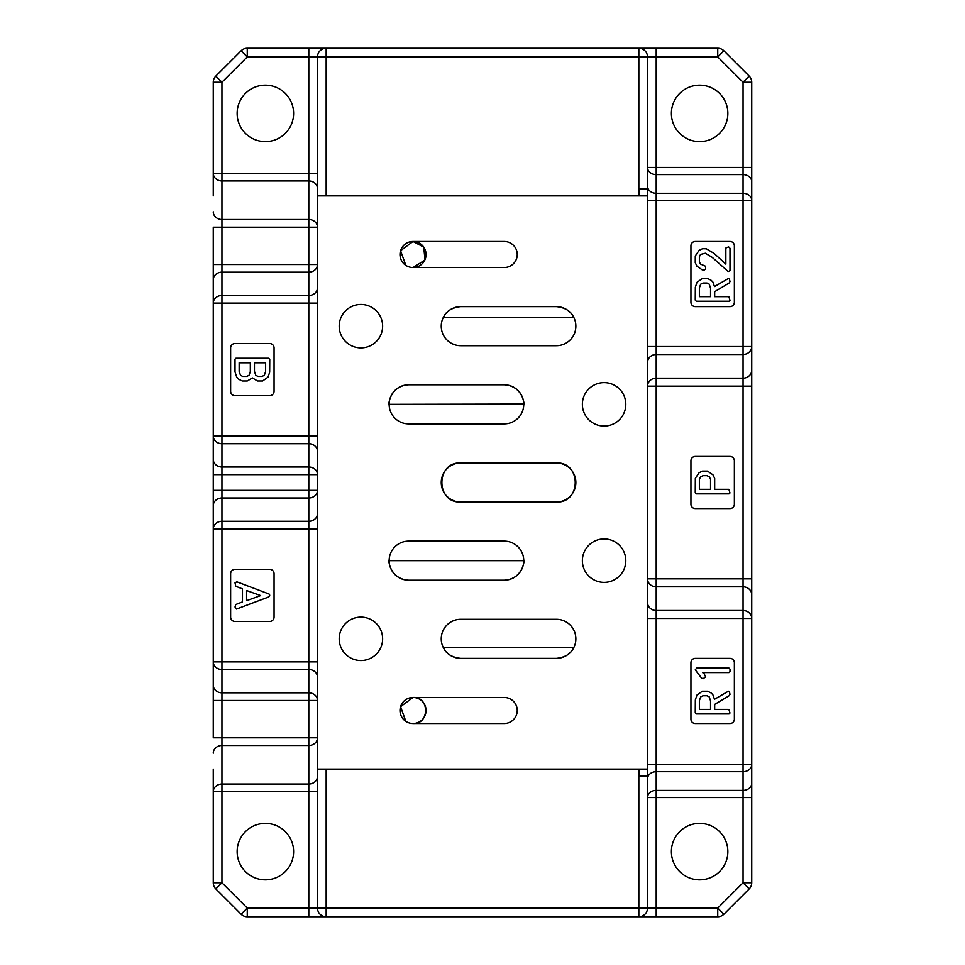 <?xml version="1.0" encoding="UTF-8"?>
<svg xmlns="http://www.w3.org/2000/svg" width="965" height="965" viewBox="0 0 965 965"><rect width="100%" height="100%" fill="white"/><g stroke="black" fill="none" stroke-linecap="round" stroke-linejoin="round"><path stroke-width="1.45" d="M604.09 382.623A21.713 21.713 0 0 0 582.378 404.335A21.713 21.713 0 0 0 604.09 426.048A21.713 21.713 0 0 0 625.803 404.335A21.713 21.713 0 0 0 604.09 382.623M604.09 538.952A21.713 21.713 0 0 0 582.378 560.665A21.713 21.713 0 0 0 604.09 582.378A21.713 21.713 0 0 0 625.803 560.665A21.713 21.713 0 0 0 604.09 538.952M360.91 617.118A21.713 21.713 0 0 0 339.197 638.83A21.713 21.713 0 0 0 360.91 660.543A21.713 21.713 0 0 0 382.623 638.83A21.713 21.713 0 0 0 360.91 617.118M360.91 304.458A21.713 21.713 0 0 0 339.197 326.17A21.713 21.713 0 0 0 360.91 347.882A21.713 21.713 0 0 0 382.623 326.17A21.713 21.713 0 0 0 360.91 304.458M405.831 265.375L400.559 250.719L413.02 241.491A13.028 13.028 0 0 0 399.993 254.519A13.028 13.028 0 0 0 413.02 267.546A13.028 13.028 0 0 0 426.048 254.519A13.028 13.028 0 0 0 413.02 241.491L423.744 247.124L424.998 259.657M413.02 697.454A13.028 13.028 0 0 0 399.993 710.481A13.028 13.028 0 0 0 413.02 723.509L504.213 723.509A13.028 13.028 0 0 0 517.24 710.481A13.028 13.028 0 0 0 504.213 697.454L413.02 697.454C429.727 696.308 429.763 724.619 413.02 723.509A13.028 13.028 0 0 0 426.048 710.481A13.028 13.028 0 0 0 413.02 697.454L400.559 706.682L405.831 721.337M699.625 141.614A28.226 28.226 0 0 1 671.399 113.388A28.226 28.226 0 0 1 699.625 85.161A28.226 28.226 0 0 1 727.851 113.388A28.226 28.226 0 0 1 699.625 141.614M699.625 879.839A28.226 28.226 0 0 1 671.399 851.613A28.226 28.226 0 0 1 699.625 823.386A28.226 28.226 0 0 1 727.851 851.613A28.226 28.226 0 0 1 699.625 879.839M265.375 879.839A28.226 28.226 0 0 1 237.149 851.613A28.226 28.226 0 0 1 265.375 823.386A28.226 28.226 0 0 1 293.601 851.613A28.226 28.226 0 0 1 265.375 879.839M265.375 141.614A28.226 28.226 0 0 1 237.149 113.388A28.226 28.226 0 0 1 265.375 85.161A28.226 28.226 0 0 1 293.601 113.388A28.226 28.226 0 0 1 265.375 141.614M504.213 580.206C523.79 579.109 524.658 558.458 523.754 560.665L389.136 560.665C388.256 558.458 389.052 579.072 408.678 580.206L504.213 580.206A19.541 19.541 0 0 0 523.754 560.665A19.541 19.541 0 0 0 504.213 541.124L408.678 541.124A19.541 19.541 0 0 0 389.136 560.665A19.541 19.541 0 0 0 408.678 580.206M408.678 384.794A19.541 19.541 0 0 0 389.136 404.335A19.541 19.541 0 0 0 408.678 423.876L504.213 423.876A19.541 19.541 0 0 0 523.754 404.335A19.541 19.541 0 0 0 504.213 384.794L408.678 384.794C389.088 385.904 388.219 406.555 389.136 404.335L523.754 404.058M443.369 647.696L573.825 647.515C573.765 646.248 572.281 656.731 556.322 658.371A19.541 19.541 0 0 0 575.864 638.83A19.541 19.541 0 0 0 556.322 619.289L460.788 619.289A19.541 19.541 0 0 0 441.246 638.83A19.541 19.541 0 0 0 460.788 658.371L556.322 658.371M556.322 306.629C572.281 308.269 573.765 318.752 573.825 317.485L443.285 317.485C443.333 318.764 444.853 308.257 460.788 306.629L556.322 306.629A19.541 19.541 0 0 1 575.864 326.17A19.541 19.541 0 0 1 556.322 345.711L460.788 345.711A19.541 19.541 0 0 1 441.246 326.17A19.541 19.541 0 0 1 460.788 306.629M317.485 195.895L317.485 56.935A8.685 8.685 0 0 1 326.17 48.25L638.83 48.25A8.685 8.685 0 0 1 647.515 56.935L647.515 908.065A8.685 8.685 0 0 1 638.83 916.75L326.17 916.75A8.685 8.685 0 0 1 317.485 908.065L317.485 195.895L647.515 195.895M656.2 48.25L638.83 48.25A8.685 8.685 0 0 1 647.515 56.935L656.2 56.935L656.2 167.44L743.05 167.44L743.05 82.242L717.743 56.935L656.2 56.935L656.2 48.25L717.743 48.25A8.685 8.685 0 0 1 723.883 50.795L749.19 76.102L743.05 82.242L751.735 82.242L751.735 167.44L743.05 167.44L743.05 174.605L656.2 174.605A8.685 7.153 0 0 1 647.515 167.44L656.2 167.44L656.2 193.302L743.05 193.302L743.05 174.605A8.685 7.153 180 0 1 751.735 181.758L751.735 167.44M213.265 195.895L213.265 82.242L221.95 82.242L215.81 76.102L241.117 50.795A8.685 8.685 0 0 1 247.257 48.25L308.8 48.25L308.8 56.935L247.257 56.935L221.95 82.242L221.95 173.278L308.8 173.278L308.8 56.935L317.485 56.935A8.685 8.685 0 0 1 326.17 48.25L308.8 48.25M424.721 260.236L413.02 267.546L504.213 267.546A13.028 13.028 0 0 0 517.24 254.519A13.028 13.028 0 0 0 504.213 241.491L413.02 241.491M317.485 769.105L647.515 769.105M460.788 462.959A19.541 19.541 0 0 0 441.246 482.5A19.541 19.541 0 0 0 460.788 502.041L556.322 502.041A19.541 19.541 0 0 0 575.864 482.5A19.541 19.541 0 0 0 556.322 462.959L460.788 462.959C435.601 461.656 435.565 503.308 460.788 502.041M308.8 916.75L326.17 916.75A8.685 8.685 0 0 1 317.485 908.065L308.8 908.065L308.8 791.722L221.95 791.722L221.95 882.758L247.257 908.065L308.8 908.065L308.8 916.75L247.257 916.75A8.685 8.685 0 0 1 241.117 914.205L215.81 888.898A8.685 8.685 0 0 1 213.265 882.758L213.265 769.105M213.265 753.183A8.685 7.684 0 0 1 221.95 745.487L221.95 791.722L213.265 791.722A8.685 7.684 0 0 1 221.95 784.038L308.8 784.038L308.8 745.487L221.95 745.487L221.95 737.803L213.265 737.803L213.265 700.457L221.95 700.457L221.95 737.803L308.8 737.803L308.8 700.457L221.95 700.457L221.95 692.822L308.8 692.822A8.685 7.636 180 0 1 317.485 700.457L308.8 700.457L308.8 669.517L221.95 669.517L221.95 692.822A8.685 7.636 0 0 1 213.265 685.186L213.265 700.457M213.265 685.186L213.265 505.624A8.685 7.636 0 0 1 221.95 497.988L221.95 521.293L308.8 521.293L308.8 497.988A8.685 7.636 180 0 0 317.485 490.353L308.8 490.353L308.8 474.647L221.95 474.647L221.95 490.353L308.8 490.353L308.8 497.988L221.95 497.988L221.95 490.353L213.265 490.353L213.265 505.624M213.265 490.353L213.265 474.647L221.95 474.647L221.95 467.012L308.8 467.012A8.685 7.636 180 0 1 317.485 474.647L308.8 474.647L308.8 443.707L221.95 443.707L221.95 467.012A8.685 7.636 0 0 1 213.265 459.376L213.265 474.647M213.265 459.376L213.265 279.814A8.685 7.636 0 0 1 221.95 272.178L221.95 295.483L308.8 295.483L308.8 272.178A8.685 7.636 180 0 0 317.485 264.543L308.8 264.543L308.8 227.197L221.95 227.197L221.95 264.543L308.8 264.543L308.8 272.178L221.95 272.178L221.95 264.543L213.265 264.543L213.265 279.814M213.265 264.543L213.265 227.197L221.95 227.197L221.95 219.513L308.8 219.513A8.685 7.684 180 0 1 317.485 227.197L308.8 227.197L308.8 180.962L221.95 180.962L221.95 219.513A8.685 7.684 -0 0 1 213.265 211.817M751.735 181.758L751.735 346.519A8.685 7.973 180 0 1 743.05 354.493L656.2 354.493L656.2 378.183L743.05 378.183L743.05 386.157L751.735 386.157L751.735 578.843L743.05 578.843L743.05 586.817L656.2 586.817L656.2 578.843L743.05 578.843L743.05 386.157L656.2 386.157L656.2 578.843L647.515 578.843A8.685 7.973 180 0 0 656.2 586.817L656.2 610.507L743.05 610.507L743.05 586.817A8.685 7.973 0 0 1 751.735 594.79L751.735 783.242A8.685 7.153 0 0 1 743.05 790.395L743.05 771.698L656.2 771.698L656.2 797.56L647.515 797.56A8.685 7.153 180 0 1 656.2 790.395L743.05 790.395L743.05 797.56L751.735 797.56L751.735 882.758L743.05 882.758L749.19 888.898L723.883 914.205A8.685 8.685 0 0 1 717.743 916.75L656.2 916.75L656.2 908.065L717.743 908.065L743.05 882.758L743.05 797.56L656.2 797.56L656.2 908.065L647.515 908.065A8.685 8.685 0 0 1 638.83 916.75L656.2 916.75M751.735 346.519L751.735 370.21A8.685 7.973 180 0 1 743.05 378.183L743.05 200.467L656.2 200.467L656.2 346.519L751.735 346.519M751.735 386.157L751.735 370.21M751.735 594.79L751.735 578.843M751.735 797.56L751.735 783.242M647.515 776.029L638.83 776.029L639.204 769.105M639.204 195.895L638.83 188.971L647.515 188.971M695.283 306.629L730.023 306.629A4.343 4.343 0 0 0 734.365 302.286L734.365 245.834A4.343 4.343 0 0 0 730.023 241.491L695.283 241.491A4.343 4.343 0 0 0 690.94 245.834L690.94 302.286A4.343 4.343 0 0 0 695.283 306.629M734.365 504.213L734.365 460.788A4.343 4.343 0 0 0 730.023 456.445L695.283 456.445A4.343 4.343 0 0 0 690.94 460.788L690.94 504.213A4.343 4.343 0 0 0 695.283 508.555L730.023 508.555A4.343 4.343 0 0 0 734.365 504.213M695.283 723.509L730.023 723.509A4.343 4.343 0 0 0 734.365 719.166L734.365 662.714A4.343 4.343 0 0 0 730.023 658.371L695.283 658.371A4.343 4.343 0 0 0 690.94 662.714L690.94 719.166A4.343 4.343 0 0 0 695.283 723.509M274.06 617.118L274.06 573.692A4.343 4.343 0 0 0 269.718 569.35L234.978 569.35A4.343 4.343 0 0 0 230.635 573.692L230.635 617.118A4.343 4.343 0 0 0 234.978 621.46L269.718 621.46A4.343 4.343 0 0 0 274.06 617.118M230.635 347.882L230.635 391.308A4.343 4.343 0 0 0 234.978 395.65L269.718 395.65A4.343 4.343 0 0 0 274.06 391.308L274.06 347.882A4.343 4.343 0 0 0 269.718 343.54L234.978 343.54A4.343 4.343 0 0 0 230.635 347.882M443.285 647.515C443.345 646.236 444.817 656.731 460.788 658.371M556.322 502.041C581.509 503.344 581.545 461.692 556.322 462.959M523.754 404.335C524.634 406.542 523.838 385.928 504.213 384.794M695.331 699.951L696.971 695.041L702.387 691.193L707.49 691.193L711.012 692.894L712.821 694.643L714.486 699.287L728.418 691.193L729.383 691.423L729.986 694.366L729.154 695.729L714.679 704.402L714.679 709.396L728.877 709.408L729.986 713.026L729.07 713.943L696.26 713.943L695.246 712.797L695.331 699.951M700.662 696.923L699.372 700.638L699.372 709.396L710.542 709.396L710.542 700.843L709.215 696.875L706.983 695.741L702.978 695.741L700.662 696.923M695.246 669.867L696.754 668.033L728.901 668.033L729.986 669.155L729.986 671.664L729.033 672.581L702.472 672.581L703.823 673.112L705.62 676.887L703.039 678.793L701.519 678.057L695.246 669.867M695.331 287.244L696.971 282.335L702.387 278.487L707.49 278.487L711.012 280.188L712.821 281.937L714.486 286.581L728.418 278.487L729.383 278.716L729.986 281.647L729.154 283.01L714.679 291.695L714.679 296.677L728.877 296.689L729.986 300.32L729.07 301.237L696.26 301.237L695.246 300.079L695.331 287.244M700.662 284.217L699.372 287.932L699.372 296.677L710.542 296.677L710.542 288.137L709.215 284.168L706.983 283.034L702.978 283.034L700.662 284.217M695.283 255.954L699.13 250.345L702.556 248.705L706.344 248.801L714.172 253.469L725.849 264.157L725.849 248.053L728.599 246.859L729.986 248.246L729.986 270.417L728.72 271.454L727.634 271.069L712.23 257.366L705.343 253.252L700.518 254.434L699.372 256.786L699.372 261.949L700.506 264.06L705.584 266.268L705.608 268.933L704.353 269.971L702.158 269.826L696.923 266.219L695.246 262.697L695.283 255.954M695.331 478.278L699.07 472.766L702.387 471.113L707.502 471.113L712.93 474.78L714.679 478.411L714.679 489.315L728.877 489.327L729.986 492.958L729.07 493.863L696.26 493.863L695.246 492.717L695.331 478.278M700.59 476.867L699.372 479.207L699.372 489.315L710.542 489.315L710.542 479.279L709.323 476.855L706.983 475.673L703.027 475.673L700.59 476.867M264.338 375.252L265.628 371.537L265.628 362.78L254.458 362.78L254.458 371.332L255.785 375.301L258.017 376.422L262.022 376.422L264.338 375.252M269.669 372.225L268.029 377.134L262.613 380.982L257.498 380.982L252.384 377.93L247.281 380.982L242.239 380.982L238.777 379.269L236.654 376.953L235.014 371.887L235.014 359.137L235.93 358.232L268.74 358.232L269.754 359.378L269.669 372.225M249.03 375.301L250.321 371.537L250.321 362.78L239.151 362.78L239.151 371.368L240.49 375.252L242.697 376.422L246.726 376.422L249.03 375.301M269.754 595.128L268.813 596.925L236.509 609.048L235.014 606.985L235.75 604.524L242.468 601.919L242.468 588.891L235.762 586.25L235.014 582.824L236.859 581.823L269.078 594.03L269.754 595.128M246.594 590.532L246.594 600.664L260.634 595.586L246.594 590.532M749.19 888.898A8.685 8.685 0 0 0 751.735 882.758A8.685 8.685 0 0 1 749.19 888.898M751.735 82.242A8.685 8.685 0 0 0 749.19 76.102A8.685 8.685 0 0 1 751.735 82.242M743.05 771.698A8.685 7.153 0 0 0 751.735 764.533L743.05 764.533L743.05 618.481L656.2 618.481L656.2 764.533L743.05 764.533L743.05 771.698M751.735 200.467A8.685 7.153 180 0 0 743.05 193.302L743.05 200.467L751.735 200.467M743.05 610.507A8.685 7.973 0 0 1 751.735 618.481L743.05 618.481L743.05 610.507M656.2 378.183A8.685 7.973 0 0 0 647.515 386.157L656.2 386.157L656.2 378.183M308.8 745.487A8.685 7.684 180 0 0 317.485 737.803L308.8 737.803L308.8 745.487M213.265 661.881A8.685 7.636 0 0 0 221.95 669.517L221.95 661.881L308.8 661.881L308.8 528.929L221.95 528.929L221.95 661.881L213.265 661.881M213.265 528.929A8.685 7.636 0 0 1 221.95 521.293L221.95 528.929L213.265 528.929M213.265 436.071A8.685 7.636 0 0 0 221.95 443.707L221.95 436.071L308.8 436.071L308.8 303.119L221.95 303.119L221.95 436.071L213.265 436.071M213.265 303.119A8.685 7.636 0 0 1 221.95 295.483L221.95 303.119L213.265 303.119M215.81 76.102A8.685 8.685 0 0 0 213.265 82.242A8.685 8.685 0 0 1 215.81 76.102M213.265 173.278A8.685 7.684 0 0 0 221.95 180.962L221.95 173.278L213.265 173.278M326.17 769.105L326.17 908.065L638.83 908.065L638.83 776.029M638.83 188.971L638.83 56.935L326.17 56.935L326.17 195.895M717.743 916.75A8.685 8.685 0 0 0 723.883 914.205L717.743 908.065L717.743 916.75M723.883 50.795A8.685 8.685 0 0 0 717.743 48.25L717.743 56.935L723.883 50.795M647.515 778.851A8.685 7.153 180 0 1 656.2 771.698L656.2 764.533L647.515 764.533M647.515 618.481L656.2 618.481L656.2 610.507A8.685 7.973 180 0 1 647.515 602.534M647.515 200.467L656.2 200.467L656.2 193.302A8.685 7.153 -0 0 1 647.515 186.149M647.515 362.466A8.685 7.973 0 0 1 656.2 354.493L656.2 346.519L647.515 346.519M241.117 914.205A8.685 8.685 0 0 0 247.257 916.75L247.257 908.065L241.117 914.205M215.81 888.898L221.95 882.758L213.265 882.758A8.685 8.685 0 0 0 215.81 888.898M317.485 776.343A8.685 7.684 180 0 1 308.8 784.038L308.8 791.722L317.485 791.722M317.485 661.881L308.8 661.881L308.8 669.517A8.685 7.636 180 0 1 317.485 677.153M317.485 513.657A8.685 7.636 180 0 1 308.8 521.293L308.8 528.929L317.485 528.929M317.485 436.071L308.8 436.071L308.8 443.707A8.685 7.636 180 0 1 317.485 451.343M317.485 287.847A8.685 7.636 180 0 1 308.8 295.483L308.8 303.119L317.485 303.119M247.257 48.25A8.685 8.685 0 0 0 241.117 50.795L247.257 56.935L247.257 48.25M317.485 173.278L308.8 173.278L308.8 180.962A8.685 7.684 180 0 1 317.485 188.658M638.83 48.25L638.83 56.935L647.515 56.935M317.485 56.935L326.17 56.935L326.17 48.25M647.515 908.065L638.83 908.065L638.83 916.75M326.17 916.75L326.17 908.065L317.485 908.065"/></g></svg>
